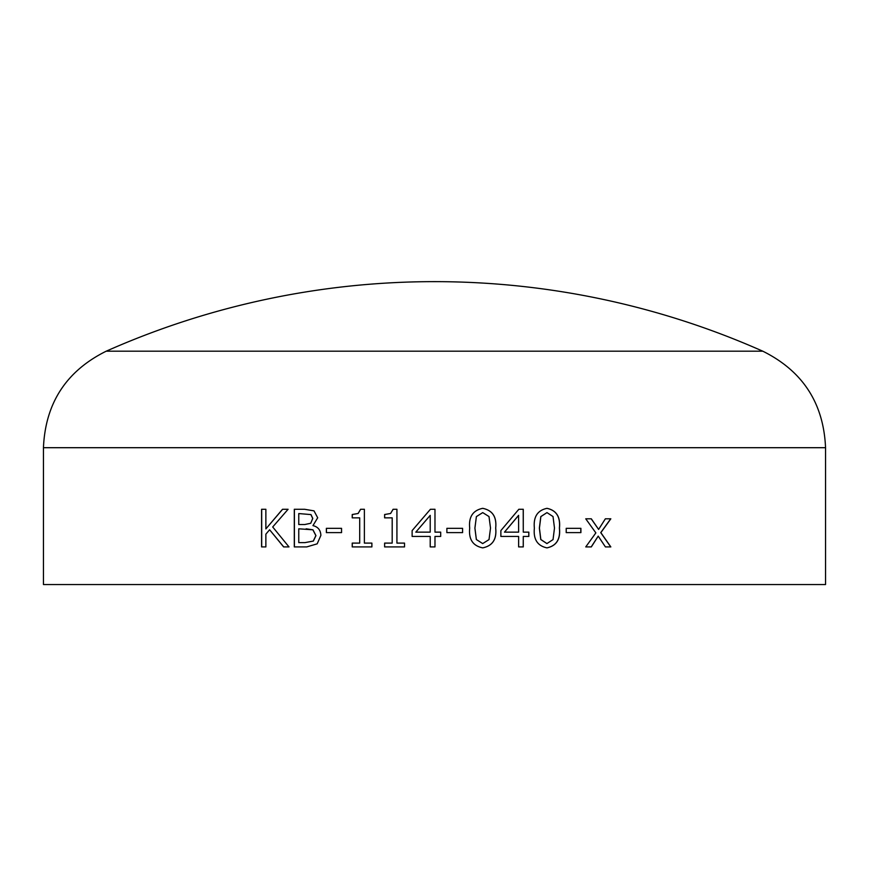 <?xml version="1.0" encoding="UTF-8"?>
<svg xmlns="http://www.w3.org/2000/svg" width="869" height="869" viewBox="0 0 869 869"><rect width="100%" height="100%" fill="white"/><g stroke="black" fill="none" stroke-linecap="round" stroke-linejoin="round"><path stroke-width="1.3" d="M825.55 584.544L43.45 584.544L43.45 447.698L825.55 447.698L825.55 584.544M317.174 543.842L306.714 546.916L294.298 546.916L294.298 509.277L304.595 509.277L314.002 510.863L317.696 517.783L312.959 525.626C317.978 526.799 320.618 530.057 320.878 535.402L317.174 543.842M326.364 532.621L326.364 528.33L341.55 528.33L341.55 532.621L326.364 532.621M352.227 546.916L352.227 543.103L359.701 543.103L359.701 517.859L352.227 517.859L352.227 514.524L358.115 513.481L360.592 509.277L364.383 509.277L364.383 543.103L371.889 543.103L371.889 546.916L352.227 546.916M384.619 546.916L384.619 543.103L392.191 543.103L392.191 517.859L384.619 517.859L384.619 514.524L390.583 513.481L393.092 509.277L396.927 509.277L396.927 543.103L404.519 543.103L404.519 546.916L384.619 546.916L384.652 543.103M434.978 536.434L434.978 546.916L430.209 546.916L430.209 536.434L412.123 536.434L412.123 530.601L430.416 509.277L434.978 509.277L434.978 532.143L440.692 532.143L440.692 536.434L434.978 536.434L434.978 546.916M446.883 532.621L446.883 528.33L462.58 528.33L462.58 532.621L446.883 532.621M482.729 547.872C472.866 545.873 468.532 539.291 469.705 528.124C468.532 516.957 472.877 510.353 482.729 508.332C492.538 510.342 496.862 516.925 495.699 528.07C496.894 539.258 492.571 545.851 482.729 547.872M523.279 532.143L528.841 532.143L528.841 536.434L523.279 536.434L523.279 546.916L518.63 546.916L518.63 536.434L500.87 536.434L500.87 530.601L518.826 509.277L523.279 509.277L523.279 532.143L523.225 509.277M546.981 547.872C537.444 545.873 533.24 539.291 534.37 528.124C533.251 516.957 537.455 510.353 546.981 508.332C556.432 510.342 560.592 516.925 559.462 528.07C560.624 539.258 556.464 545.851 546.981 547.872M566.208 532.621L566.208 528.33L580.905 528.33L580.905 532.621L566.208 532.621M605.421 546.916L598.209 536.119L591.322 546.916L585.749 546.916L595.862 532.893L585.749 518.804L591.3 518.804L598.622 529.427L605.356 518.804L610.831 518.804L600.848 532.643L610.831 546.916L605.421 546.916M283.631 546.916L269.607 529.764L265.871 534.153L265.871 546.916L261.58 546.916L261.58 509.277L265.871 509.277L265.871 528.906L282.512 509.277L288.095 509.277L272.703 526.972L288.986 546.916L283.631 546.916M825.55 447.698C823.627 403.162 802.706 370.998 762.786 351.185L106.214 351.185C66.294 370.998 45.373 403.162 43.45 447.698M283.728 546.916L269.607 529.764M261.688 546.916L261.688 509.277M265.871 528.906L282.61 509.277M598.209 536.119L591.224 546.916M591.202 518.804L598.622 529.427M610.722 518.804L600.74 532.643L610.722 546.916M580.807 528.33L580.807 532.621M546.905 508.332C556.356 510.342 560.505 516.925 559.386 528.07C560.538 539.258 556.377 545.851 546.905 547.872M546.981 512.612L540.8 516.599L539.367 528.124L540.768 539.519L546.905 543.581L553.042 539.595L554.487 528.07L553.021 516.555L546.981 512.612L540.866 516.599L539.432 528.124L540.833 539.519L546.981 543.581M523.279 536.434L523.225 546.916M528.776 532.143L528.776 536.434M518.576 515.36L504.465 532.143L518.63 532.143L518.576 515.36M518.63 515.36L504.509 532.143M482.697 508.332C492.506 510.342 496.818 516.925 495.667 528.07C496.851 539.258 492.538 545.851 482.697 547.872M476.342 539.519L482.697 543.581L489.019 539.595L490.518 528.07L488.997 516.555L482.729 512.612L476.397 516.599L474.898 528.124L476.342 539.519L482.729 543.581M482.729 512.612L476.375 516.599L474.919 528.124L476.375 539.519M462.569 528.33L462.569 532.621M430.22 546.916L430.22 536.434M412.134 536.434L412.134 530.601L430.416 509.277M434.978 509.277L434.978 532.143M440.692 532.143L440.692 536.434M430.209 532.143L430.22 515.36L415.806 532.143L430.209 532.143L430.209 515.36M392.191 543.103L392.212 517.859M384.652 517.859L384.652 514.524L390.605 513.481L393.125 509.277M352.282 546.916L352.282 543.103M359.701 543.103L359.701 517.859M352.282 517.859L352.282 514.524L358.158 513.481L360.646 509.277M326.429 532.621L326.429 528.33M294.395 546.916L294.395 509.277M304.965 542.625L313.361 541.061L315.947 535.619L312.959 529.808L298.762 528.808L298.762 542.625L304.965 542.625L313.285 541.061L315.871 535.619L312.883 529.808L306.127 528.808M310.983 514.589L298.762 513.568L298.762 524.528L304.845 524.528L310.744 523.268L312.775 518.435L310.983 514.589L298.849 513.568M310.744 523.268L312.699 518.435L310.896 514.589M304.769 524.528L310.667 523.268M762.786 351.195A809.474 809.474 0 0 0 106.214 351.195"/></g></svg>
